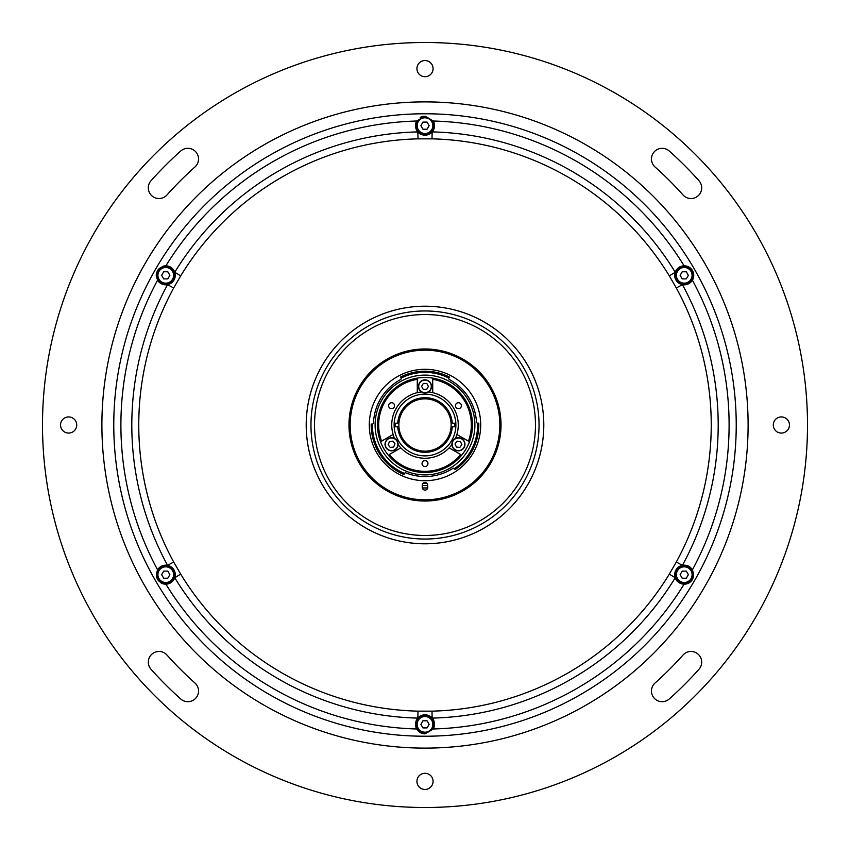 <?xml version="1.0" encoding="UTF-8"?>
<svg xmlns="http://www.w3.org/2000/svg" width="850" height="850" viewBox="0 0 850 850"><rect width="100%" height="100%" fill="white"/><g stroke="black" fill="none" stroke-linecap="round" stroke-linejoin="round"><path stroke-width="1.27" d="M690.997 651.461A10.689 10.689 0 0 0 683.018 655.042A345.674 345.674 0 0 1 655.042 683.018A10.689 10.689 0 0 0 654.171 698.116A10.689 10.689 0 0 0 669.269 698.976A367.062 367.062 0 0 0 698.976 669.269A10.689 10.689 0 0 0 690.997 651.461M159.003 651.461A10.689 10.689 0 0 0 151.024 669.269A367.062 367.062 0 0 0 180.731 698.976A10.689 10.689 0 0 0 195.829 698.116A10.689 10.689 0 0 0 194.958 683.018A345.674 345.674 0 0 1 166.982 655.042A10.689 10.689 0 0 0 159.003 651.461M187.85 148.314A10.689 10.689 0 0 0 180.731 151.024A367.062 367.062 0 0 0 151.024 180.731A10.689 10.689 0 0 0 151.884 195.829A10.689 10.689 0 0 0 166.982 194.958A345.674 345.674 0 0 1 194.958 166.982A10.689 10.689 0 0 0 187.85 148.314M773.287 425A8.075 8.075 0 0 0 781.362 433.075A8.075 8.075 0 0 0 789.448 425A8.075 8.075 0 0 0 781.362 416.925A8.075 8.075 0 0 0 773.287 425M416.925 781.362A8.075 8.075 0 0 0 425 789.448A8.075 8.075 0 0 0 433.075 781.362A8.075 8.075 0 0 0 425 773.287A8.075 8.075 0 0 0 416.925 781.362M60.552 425A8.075 8.075 0 0 0 68.637 433.075A8.075 8.075 0 0 0 76.713 425A8.075 8.075 0 0 0 68.637 416.925A8.075 8.075 0 0 0 60.552 425M662.15 148.314A10.689 10.689 0 0 0 655.042 166.982A345.674 345.674 0 0 1 683.018 194.958A10.689 10.689 0 0 0 698.116 195.829A10.689 10.689 0 0 0 698.976 180.731A367.062 367.062 0 0 0 669.269 151.024A10.689 10.689 0 0 0 662.15 148.314M416.925 68.637A8.075 8.075 0 0 0 425 76.713A8.075 8.075 0 0 0 433.075 68.637A8.075 8.075 0 0 0 425 60.552A8.075 8.075 0 0 0 416.925 68.637M425 42.5A382.5 382.5 0 0 0 42.5 425A382.5 382.5 0 0 0 425 807.5A382.5 382.5 0 0 0 807.5 425A382.5 382.5 0 0 0 425 42.5M688.149 275.697A3.921 3.921 0 0 0 688.149 274.954M686.513 272.127A3.921 3.921 0 0 0 685.876 271.766M682.614 271.766A3.921 3.921 0 0 0 681.976 272.127M680.34 274.954A3.921 3.921 0 0 0 680.34 275.697M681.976 278.524A3.921 3.921 0 0 0 682.614 278.885M685.876 278.885A3.921 3.921 0 0 0 686.513 278.524M688.149 575.046A3.921 3.921 0 0 0 688.149 574.303M686.513 571.476A3.921 3.921 0 0 0 685.876 571.115M682.614 571.115A3.921 3.921 0 0 0 681.976 571.476M680.34 574.303A3.921 3.921 0 0 0 680.34 575.046M681.976 577.872A3.921 3.921 0 0 0 682.614 578.234M685.876 578.234A3.921 3.921 0 0 0 686.513 577.872M428.899 724.721A3.921 3.921 0 0 0 428.899 723.977M427.274 721.151A3.921 3.921 0 0 0 426.636 720.789M423.364 720.789A3.921 3.921 0 0 0 422.726 721.151M421.101 723.977A3.921 3.921 0 0 0 421.101 724.721M422.726 727.547A3.921 3.921 0 0 0 423.364 727.908M426.636 727.908A3.921 3.921 0 0 0 427.274 727.547M169.66 575.046A3.921 3.921 0 0 0 169.66 574.303M168.024 571.476A3.921 3.921 0 0 0 167.386 571.115M164.124 571.115A3.921 3.921 0 0 0 163.487 571.476M161.851 574.303A3.921 3.921 0 0 0 161.851 575.046M163.487 577.872A3.921 3.921 0 0 0 164.124 578.234M167.386 578.234A3.921 3.921 0 0 0 168.024 577.872M169.66 275.697A3.921 3.921 0 0 0 169.66 274.954M168.024 272.127A3.921 3.921 0 0 0 167.386 271.766M164.124 271.766A3.921 3.921 0 0 0 163.487 272.127M161.851 274.954A3.921 3.921 0 0 0 161.851 275.697M163.487 278.524A3.921 3.921 0 0 0 164.124 278.885M167.386 278.885A3.921 3.921 0 0 0 168.024 278.524M428.899 126.023A3.921 3.921 0 0 0 428.899 125.279M427.274 122.453A3.921 3.921 0 0 0 426.636 122.092M423.364 122.092A3.921 3.921 0 0 0 422.726 122.453M421.101 125.279A3.921 3.921 0 0 0 421.101 126.023M422.726 128.849A3.921 3.921 0 0 0 423.364 129.211M426.636 129.211A3.921 3.921 0 0 0 427.274 128.849M314.521 425A110.479 110.479 0 0 1 425 314.521A110.479 110.479 0 0 1 535.479 425A110.479 110.479 0 0 1 425 535.479A110.479 110.479 0 0 1 314.521 425M173.687 287.98L167.577 284.654A9.499 9.499 0 0 0 174.749 272.244L180.689 275.868L173.687 287.98A286.237 286.237 0 0 0 173.687 562.02L167.577 565.346A9.499 9.499 0 0 0 157.59 569.808C154.806 577.713 157.526 582.494 165.761 584.173L165.888 584.173A304.098 304.098 0 0 0 416.702 728.981L425 733.847L433.298 728.981A9.499 9.499 0 0 0 417.839 718.101A9.499 9.499 0 0 0 425 733.847M173.687 562.02L180.689 574.133A286.237 286.237 0 0 0 418.009 711.153L431.991 711.153L432.161 718.101A9.499 9.499 0 0 0 417.839 718.101A293.186 293.186 0 0 1 174.749 577.756A9.499 9.499 0 0 0 167.577 565.346A293.186 293.186 0 0 1 167.577 284.654A9.499 9.499 0 0 1 157.59 280.192A304.098 304.098 0 0 0 157.59 569.808M160.969 582.888A9.499 9.499 0 0 0 165.856 584.173M431.991 711.153A286.237 286.237 0 0 0 669.311 574.133L676.313 562.02L682.423 565.346A9.499 9.499 0 0 0 684.112 584.173L684.239 584.173C692.452 582.526 695.173 577.745 692.41 569.808A9.499 9.499 0 0 0 682.423 565.346A293.186 293.186 0 0 0 682.423 284.654A9.499 9.499 0 0 0 692.41 280.192C695.194 272.287 692.474 267.506 684.239 265.827L684.112 265.827A9.499 9.499 0 0 0 682.423 284.654L676.313 287.98L669.311 275.868A286.237 286.237 0 0 0 431.991 138.847L432.161 131.899A9.499 9.499 0 0 1 417.839 131.899A9.499 9.499 0 0 0 433.298 121.019L425 116.152L416.702 121.019A9.499 9.499 0 0 0 417.839 131.899A293.186 293.186 0 0 0 174.749 272.244A9.499 9.499 0 0 0 165.888 265.827L165.761 265.827C157.548 267.474 154.827 272.255 157.59 280.192M165.856 265.827A9.499 9.499 0 0 0 163.264 266.156M156.326 274.178A9.499 9.499 0 0 0 156.251 275.411M423.725 116.238A9.499 9.499 0 0 0 420.197 117.449M692.41 569.808A304.098 304.098 0 0 0 692.41 280.192A9.499 9.499 0 0 0 684.144 265.827M684.144 584.173A9.499 9.499 0 0 0 692.495 579.381M113.772 425A311.228 311.228 0 0 1 425 113.772A311.228 311.228 0 0 1 736.227 425A311.228 311.228 0 0 1 425 736.227A311.228 311.228 0 0 1 113.772 425A311.228 311.228 0 0 0 425 736.227A311.228 311.228 0 0 0 736.227 425M543.798 425A118.798 118.798 0 0 0 425 306.202A118.798 118.798 0 0 0 306.202 425A118.798 118.798 0 0 0 425 543.798A118.798 118.798 0 0 0 543.798 425A118.787 118.787 0 0 1 425 543.788A118.787 118.787 0 0 1 306.212 425A118.787 118.787 0 0 1 425 306.212A118.787 118.787 0 0 1 543.788 425A118.787 118.787 0 0 1 425 543.788A118.787 118.787 0 0 1 306.212 425M431.991 138.847L418.009 138.847A286.237 286.237 0 0 0 180.689 275.868M417.839 131.899L418.009 138.847M432.161 131.899A293.186 293.186 0 0 1 675.251 272.244L669.311 275.868M669.311 574.133L675.251 577.756A293.186 293.186 0 0 1 432.161 718.101M180.689 574.133L174.749 577.756A9.499 9.499 0 0 1 165.888 584.173M418.009 711.153L417.839 718.101M433.319 724.349A8.319 8.319 0 0 0 425 716.029A8.319 8.319 0 0 0 416.681 724.349A8.319 8.319 0 0 0 425 732.668A8.319 8.319 0 0 0 433.319 724.349A8.319 8.319 0 0 1 425 732.668A8.319 8.319 0 0 1 416.681 724.349M422.939 720.789L427.061 720.789L429.112 724.349L427.061 727.908L422.939 727.908L420.888 724.349L422.939 720.789M692.559 275.326A8.319 8.319 0 0 0 684.239 267.006A8.319 8.319 0 0 0 675.931 275.326A8.319 8.319 0 0 0 684.239 283.645A8.319 8.319 0 0 0 692.559 275.326M686.301 278.885L688.362 275.326L686.301 271.766L682.189 271.766L680.128 275.326L682.189 278.885L686.301 278.885M174.069 574.674A8.319 8.319 0 0 0 165.761 566.355A8.319 8.319 0 0 0 157.441 574.674A8.319 8.319 0 0 0 165.761 582.994A8.319 8.319 0 0 0 174.069 574.674M167.811 571.115L169.873 574.674L167.811 578.234L163.699 578.234L161.638 574.674L163.699 571.115L167.811 571.115M174.069 275.326A8.319 8.319 0 0 0 165.761 267.006A8.319 8.319 0 0 0 157.441 275.326A8.319 8.319 0 0 0 165.761 283.645A8.319 8.319 0 0 0 174.069 275.326M167.811 278.885L169.873 275.326L167.811 271.766L163.699 271.766L161.638 275.326L163.699 278.885L167.811 278.885M433.319 125.651A8.319 8.319 0 0 0 425 117.332A8.319 8.319 0 0 0 416.681 125.651A8.319 8.319 0 0 0 425 133.971A8.319 8.319 0 0 0 433.319 125.651A8.319 8.319 0 0 1 425 133.971A8.319 8.319 0 0 1 416.681 125.651M422.939 129.211L427.061 129.211L429.112 125.651L427.061 122.092L422.939 122.092L420.888 125.651L422.939 129.211M692.559 574.674A8.319 8.319 0 0 0 684.239 566.355A8.319 8.319 0 0 0 675.931 574.674A8.319 8.319 0 0 0 684.239 582.994A8.319 8.319 0 0 0 692.559 574.674M686.301 571.115L688.362 574.674L686.301 578.234L682.189 578.234L680.128 574.674L682.189 571.115L686.301 571.115M454.644 426.785A29.697 29.697 0 0 0 454.644 423.215M395.356 423.215A29.697 29.697 0 0 0 395.356 426.785M417.276 392.647A33.256 33.256 0 0 0 393.125 434.488L381.576 441.15A46.325 46.325 0 0 1 417.276 379.323L417.276 392.647A33.256 33.256 0 0 1 421.515 391.924M428.485 391.924A33.256 33.256 0 0 1 432.724 392.647L432.724 379.323A46.325 46.325 0 0 1 468.424 441.15L456.875 434.488A33.256 33.256 0 0 0 432.724 392.647M394.538 405.694A2.975 2.975 0 0 0 391.563 402.73A2.975 2.975 0 0 0 388.599 405.694A2.975 2.975 0 0 0 391.563 408.669A2.975 2.975 0 0 0 394.538 405.694M427.975 463.611A2.975 2.975 0 0 0 425 460.636A2.975 2.975 0 0 0 422.025 463.611A2.975 2.975 0 0 0 425 466.576A2.975 2.975 0 0 0 427.975 463.611M461.401 405.694A2.975 2.975 0 0 0 458.437 402.73A2.975 2.975 0 0 0 455.462 405.694A2.975 2.975 0 0 0 458.437 408.669A2.975 2.975 0 0 0 461.401 405.694M394.113 425A30.887 30.887 0 0 1 425 394.113A30.887 30.887 0 0 1 455.887 425A30.887 30.887 0 0 1 425 455.887A30.887 30.887 0 0 1 394.113 425M449.161 447.865L460.7 454.527A46.325 46.325 0 0 1 389.3 454.527L400.839 447.865A33.256 33.256 0 0 0 451.902 444.55M456.875 434.488A33.256 33.256 0 0 1 455.388 438.526M400.839 447.865A33.256 33.256 0 0 1 398.098 444.55M394.612 438.526A33.256 33.256 0 0 1 393.125 434.488M377.485 425A47.515 47.515 0 0 0 425 472.515A47.515 47.515 0 0 0 472.515 425A47.515 47.515 0 0 0 425 377.485A47.515 47.515 0 0 0 377.485 425M394.166 423.215L398.926 423.215A26.138 26.138 0 0 1 425 398.862A26.138 26.138 0 0 1 451.074 423.215L455.834 423.215M455.834 426.785L451.074 426.785A26.138 26.138 0 0 0 451.074 423.215M398.926 423.215A26.138 26.138 0 0 0 398.926 426.785L394.166 426.785M451.074 426.785A26.138 26.138 0 0 1 425 451.138A26.138 26.138 0 0 1 398.926 426.785M452.264 426.785A27.317 27.317 0 0 1 425 452.317A27.317 27.317 0 0 1 397.736 426.785M397.736 423.215A27.317 27.317 0 0 1 425 397.683A27.317 27.317 0 0 1 452.264 423.215M464.939 444.933A6.534 6.534 0 0 0 459.064 437.803A6.534 6.534 0 0 0 451.934 443.679A6.534 6.534 0 0 0 457.81 450.808A6.534 6.534 0 0 0 464.939 444.933A6.534 6.534 0 0 1 457.81 450.808A6.534 6.534 0 0 1 451.934 443.679M459.861 447.419L461.848 444.635L460.424 441.511L457.013 441.182L455.016 443.976L456.439 447.089L459.861 447.419M387.621 439.099A6.534 6.534 0 0 0 386.357 448.248A6.534 6.534 0 0 0 395.516 449.512A6.534 6.534 0 0 0 396.769 440.353A6.534 6.534 0 0 0 387.621 439.099A6.534 6.534 0 0 1 396.769 440.353A6.534 6.534 0 0 1 395.516 449.512M388.163 444.731L389.491 441.575L392.891 441.139L394.963 443.87L393.635 447.036L390.235 447.461L388.163 444.731M428.411 380.821A6.534 6.534 0 0 0 419.433 382.978A6.534 6.534 0 0 0 421.589 391.967A6.534 6.534 0 0 0 430.567 389.81A6.534 6.534 0 0 0 428.411 380.821A6.534 6.534 0 0 1 430.567 389.81A6.534 6.534 0 0 1 421.589 391.967M428.432 386.484L426.796 383.467L423.364 383.382L421.568 386.304L423.204 389.321L426.636 389.406L428.432 386.484M427.731 485.52A60.584 60.584 0 0 1 422.269 485.52M423.884 348.978L427.231 349.01M491.396 462.039L492.171 460.615M359.731 463.983L358.073 461.061M423.194 483.183A58.204 58.204 0 0 0 426.806 483.183M375.105 425A49.895 49.895 0 0 0 425 474.895A49.895 49.895 0 0 0 474.895 425A49.895 49.895 0 0 0 425 375.105A49.895 49.895 0 0 0 375.105 425M400.562 379.599A51.553 51.553 0 0 0 373.49 422.939A1.19 1.19 0 0 1 372.385 424.076A52.626 52.626 0 0 0 404.441 473.439A1.19 1.19 0 0 1 405.928 472.897A51.553 51.553 0 0 0 452.859 468.382A1.19 1.19 0 0 1 454.421 468.626A52.626 52.626 0 0 0 477.594 423.162A1.19 1.19 0 0 1 476.467 422.036A51.553 51.553 0 0 0 449.438 379.599A1.19 1.19 0 0 1 448.896 378.112A52.626 52.626 0 0 0 401.104 378.112A1.19 1.19 0 0 1 400.562 379.599M480.707 425A55.707 55.707 0 0 0 425 369.293A55.707 55.707 0 0 0 369.293 425A55.707 55.707 0 0 0 425 480.707A55.707 55.707 0 0 0 480.707 425M499.832 425A74.832 74.832 0 0 0 425 350.168A74.832 74.832 0 0 0 350.168 425A74.832 74.832 0 0 0 425 499.832A74.832 74.832 0 0 0 499.832 425M348.978 425A76.022 76.022 0 0 1 425 348.978A76.022 76.022 0 0 1 501.022 425A76.022 76.022 0 0 1 425 501.022A76.022 76.022 0 0 1 348.978 425M477.594 423.162L478.784 423.119A53.816 53.816 0 0 1 455.09 469.614L454.421 468.626M404.441 473.439L403.973 474.534A53.816 53.816 0 0 1 371.195 424.065L372.385 424.076M401.104 378.112L400.573 377.049A53.816 53.816 0 0 1 449.427 377.049L448.896 378.112M422.322 487.9A62.953 62.953 0 0 0 427.678 487.9M422.269 485.223L422.269 487.369A2.731 2.731 0 0 0 425 490.099A2.731 2.731 0 0 0 427.731 487.369L427.731 485.223A2.731 2.731 0 0 0 425 482.492A2.731 2.731 0 0 0 422.269 485.223M425 748.106A323.106 323.106 0 0 0 748.106 425A323.106 323.106 0 0 0 425 101.894A323.106 323.106 0 0 0 101.894 425A323.106 323.106 0 0 0 425 748.106M416.702 121.019A304.098 304.098 0 0 0 165.888 265.827M684.112 265.827A304.098 304.098 0 0 0 433.298 121.019M676.313 562.02A286.237 286.237 0 0 0 676.313 287.98M433.298 728.981A304.098 304.098 0 0 0 684.112 584.173M432.841 724.349A7.841 7.841 0 0 0 425 716.508A7.841 7.841 0 0 0 417.159 724.349A7.841 7.841 0 0 0 425 732.19A7.841 7.841 0 0 0 432.841 724.349M692.081 275.326A7.841 7.841 0 0 0 684.239 267.484A7.841 7.841 0 0 0 676.398 275.326A7.841 7.841 0 0 0 684.239 283.167A7.841 7.841 0 0 0 692.081 275.326M173.602 574.674A7.841 7.841 0 0 0 165.761 566.833A7.841 7.841 0 0 0 157.919 574.674A7.841 7.841 0 0 0 165.761 582.516A7.841 7.841 0 0 0 173.602 574.674M173.602 275.326A7.841 7.841 0 0 0 165.761 267.484A7.841 7.841 0 0 0 157.919 275.326A7.841 7.841 0 0 0 165.761 283.167A7.841 7.841 0 0 0 173.602 275.326M432.841 125.651A7.841 7.841 0 0 0 425 117.81A7.841 7.841 0 0 0 417.159 125.651A7.841 7.841 0 0 0 425 133.493A7.841 7.841 0 0 0 432.841 125.651M692.081 574.674A7.841 7.841 0 0 0 684.239 566.833A7.841 7.841 0 0 0 676.398 574.674A7.841 7.841 0 0 0 684.239 582.516A7.841 7.841 0 0 0 692.081 574.674M464.706 444.911A6.301 6.301 0 0 0 459.043 438.037A6.301 6.301 0 0 0 452.168 443.7A6.301 6.301 0 0 0 457.831 450.574A6.301 6.301 0 0 0 464.706 444.911M387.759 439.291A6.301 6.301 0 0 0 386.548 448.109A6.301 6.301 0 0 0 395.367 449.321A6.301 6.301 0 0 0 396.578 440.502A6.301 6.301 0 0 0 387.759 439.291M428.294 381.023A6.301 6.301 0 0 0 419.634 383.106A6.301 6.301 0 0 0 421.706 391.765A6.301 6.301 0 0 0 430.366 389.683A6.301 6.301 0 0 0 428.294 381.023M539.038 425A114.038 114.038 0 0 1 425 539.038A114.038 114.038 0 0 1 310.962 425A114.038 114.038 0 0 1 425 310.962A114.038 114.038 0 0 1 539.038 425"/></g></svg>
